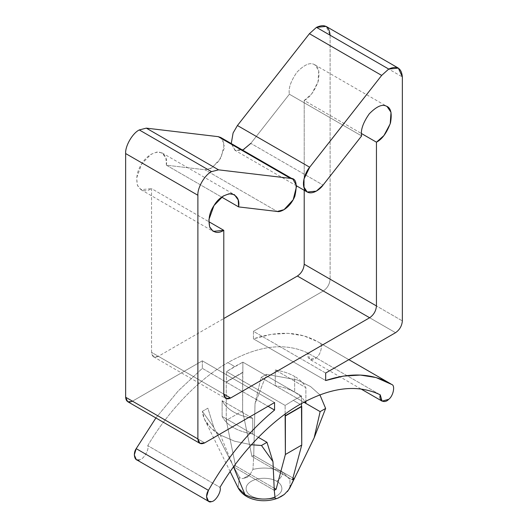 <?xml version="1.0" encoding="UTF-8"?>
<svg xmlns="http://www.w3.org/2000/svg" width="528" height="528" viewBox="0 0 528 528"><rect width="100%" height="100%" fill="white"/><g stroke="black" fill="none" stroke-linecap="round" stroke-linejoin="round"><path stroke-width="0.4" stroke-dasharray="2.64 1.98" d="M330.112 35.224L330.112 279.187L402.356 320.899L330.112 279.187L330.112 35.224L402.356 76.936L330.112 35.224L326.119 26.4M147.754 445.645C168.485 410.56 199.063 378.866 227.878 362.604L234.696 366.544L226.519 371.593L285.127 405.431L293.304 400.382L300.122 404.316L293.304 400.382L285.127 405.431L226.519 371.593L226.519 381.962L242.873 372.517L226.261 381.817L226.261 420.374L235.547 465.874L233.719 466.93L239.441 477.18L238.088 487.793L239.441 477.18C240.583 478.493 242.009 478.856 243.705 478.276L247.243 477.358L249.988 474.646L252.952 469.385L253.73 455.38L255.031 403.715L266.515 374.319L297.389 379.955L310.523 386.516L319.902 394.845L310.523 386.516L297.389 379.955L266.515 374.319L261.023 377.487L275.279 385.724L275.279 369.983C282.724 371.164 289.186 373.322 294.67 376.457L294.67 392.192C289.186 389.057 282.724 386.899 275.279 385.724C282.724 386.899 289.186 389.057 294.67 392.192C300.102 395.36 303.838 399.095 305.884 403.392C303.838 399.095 300.102 395.36 294.67 392.192L294.67 376.457C289.186 373.322 282.724 371.164 275.279 369.983L305.884 387.651C303.838 383.354 300.102 379.619 294.67 376.457C300.102 379.619 303.838 383.354 305.884 387.651L305.884 401.155L305.884 387.651L275.279 369.983L275.279 385.724L261.023 377.487L255.031 403.715L253.73 455.38L292.941 478.018L253.73 455.38L251.902 456.43L292.453 479.846L251.902 456.43L242.623 410.929L242.873 362.149L301.481 395.993L301.481 403.537L301.481 395.993L293.304 400.382L301.481 395.993L242.873 362.149L242.873 372.517L226.519 381.962L226.519 371.593L242.873 362.149L234.696 366.544L227.878 362.604C258.634 345.365 285.338 342.203 308.002 353.133L380.246 394.838L308.002 353.133C285.338 342.203 258.634 345.365 227.878 362.604C199.063 378.866 168.485 410.56 147.754 445.645C149.536 449.46 143.425 459.763 139.313 459.888C143.425 459.763 149.536 449.46 147.754 445.645L219.998 487.357L147.754 445.645M233.521 466.871L220.381 435.085L210.745 427.878L204.527 419.357L202.363 411.352L213.853 427.489L233.719 466.93L213.853 427.489L207.86 408.184L202.363 411.352C203.234 420.565 209.24 428.472 220.381 435.085L234.571 441.203L251.387 444.761L234.571 441.203L220.381 435.085L233.521 466.871M290.096 487.384L289.918 479.345L283.041 472.567C274.144 467.947 264.112 466.884 252.952 469.385C264.112 466.884 274.144 467.947 283.041 472.567C281.807 476.454 279.688 479.358 276.679 481.279C273.478 478.843 260.878 475.959 251.321 481.279C242.108 486.796 247.104 494.076 251.321 495.917C254.522 498.353 267.122 501.237 276.679 495.917C285.892 490.4 280.896 483.127 276.679 481.279C279.688 479.358 281.807 476.454 283.041 472.567L290.017 479.563L289.905 487.793M258.37 437.342L252.721 434.082C237.125 431.31 226.921 425.416 222.116 416.414L258.37 437.342M281.615 496.234L281.206 496.465M280.757 496.709L278.857 497.739M303.864 402.224L275.279 385.724L303.864 402.224M274.27 490.34L233.719 466.93L274.27 490.34M274.171 488.176L235.547 465.874L274.171 488.176M285.127 414.091L285.127 405.431L285.127 414.091M222.116 400.673C226.921 409.682 237.125 415.569 252.721 418.341L222.116 400.673L222.116 416.414C226.921 425.416 237.125 431.31 252.721 434.082L252.721 418.341C237.125 415.569 226.921 409.682 222.116 400.673L252.721 418.341L252.721 434.082L222.116 416.414L222.116 400.673M276.679 481.279C280.896 483.127 285.892 490.4 276.679 495.917C267.122 501.237 254.522 498.353 251.321 495.917C247.104 494.076 242.108 486.796 251.321 481.279C260.878 475.959 273.478 478.843 276.679 481.279M202.323 360.835L274.567 402.547L202.323 360.835L132.462 401.168L202.323 360.835L202.323 368.353L202.323 360.835M204.706 442.88L132.462 401.168L204.706 442.88M250.826 143.378L289.37 94.215L361.614 135.927L289.37 94.215L250.826 143.378L323.07 185.084L250.826 143.378L244.061 149.437L234.967 150.308L231.257 143.563L235.244 150.454L242.662 150.15M304.214 100.472L304.214 190.285L304.214 100.472C309.923 97.522 314.609 91.06 318.259 81.094C319.948 71.419 318.536 65.855 314.021 64.403C309.896 62.212 304.227 64.786 297.013 72.131C290.803 81.022 288.255 88.381 289.37 94.215C288.255 88.381 290.803 81.022 297.013 72.131C304.227 64.786 309.896 62.212 314.021 64.403L314.813 64.799L318.773 70.62L317.968 82.097L311.692 93.845L304.214 100.472L361.462 133.525L304.214 100.472M223.786 394.086L151.549 352.374L151.549 188.615L208.798 221.668L151.549 188.615L151.549 352.374C151.978 356.869 154.249 358.182 158.36 356.308L223.786 394.086L158.36 356.308L223.786 318.536L158.36 356.308L153.542 356.789L151.549 352.374L223.786 394.086M222.625 139.194L224.341 147.998L219.252 160.75L210.949 168.432L204.976 169.765L166.386 165.191L221.661 197.102L166.386 165.191L204.976 169.765L277.22 211.477L204.976 169.765L211.814 167.944L220.942 158.057L224.4 144.25L220.704 137.471M325.677 373.032L253.433 331.327L323.294 290.994L395.538 332.699L323.294 290.994L253.433 331.327L253.433 338.844C279.16 330.323 301.198 331.637 319.552 342.791C323.222 343.774 320.978 354.506 316.444 357.621C312.332 362.241 306.22 358.994 308.002 353.133L309.817 359.423L316.444 357.621C320.978 354.506 323.222 343.774 319.552 342.791L388.133 382.384L317.744 341.702L303.805 335.834L288.103 333.353L271.128 334.389L253.433 338.844L325.677 380.549L253.433 338.844L253.433 331.327L325.677 373.032M330.112 279.187C329.677 284.183 327.406 288.116 323.294 290.994C327.406 288.116 329.677 284.183 330.112 279.187M155.899 417.958L178.24 390.911L202.323 368.353L268.052 406.303L202.323 368.353L178.24 390.911L155.899 417.958M166.386 165.191C167.495 158.077 164.941 153.661 158.73 151.958C151.516 152.955 145.847 156.928 141.728 163.891C137.214 170.551 135.808 177.745 137.498 185.467C141.154 191.209 145.834 192.258 151.549 188.615L140.943 189.664L137.392 185.183L136.646 177.989L141.728 163.891L150.982 154.328L156.948 152.031L162.149 152.935L165.964 158.235L166.386 165.191M127.644 401.643L132.462 401.168M136.297 459.604L139.313 459.888M242.623 410.929L226.261 420.374L226.261 381.817L242.623 372.372L242.623 410.929L251.902 456.43L253.73 455.38L252.952 469.385L249.988 474.646L243.705 478.276C242.009 478.856 240.583 478.493 239.441 477.18L233.719 466.93L235.547 465.874L226.261 420.374L242.623 410.929M247.243 477.358L243.705 478.276L249.988 474.646L247.243 477.358M202.363 411.352L207.86 408.184L213.853 427.489L202.363 411.352M233.719 466.93L214.513 428.815L233.719 466.93M261.023 377.487L266.515 374.319L255.031 403.715L261.023 377.487M254.971 405.458L253.73 455.38L254.971 405.458M230.155 471.616L204.646 419.608M296.637 185.909L234.967 150.308M140.943 189.664L213.187 231.376M162.149 152.935L234.392 194.647M314.813 64.799L387.057 106.504M153.542 356.789L225.786 398.495M360.967 388.958L309.817 359.423M348.85 359.66L317.744 341.702"/><path stroke-width="0.79" d="M398.363 68.112L326.119 26.4L316.477 27.357L388.72 69.062L398.363 68.112L402.356 76.936L402.356 320.899L402.356 76.936C401.485 67.94 396.944 65.32 388.72 69.062L316.477 27.357L309.428 33.693L381.671 75.405L388.72 69.062L381.671 75.405L309.428 33.693L237.428 125.519L309.672 167.224L381.671 75.405L309.672 167.224L237.428 125.519L233.092 132.99L231.257 143.563L233.092 132.99L237.428 125.519L309.428 33.693L316.477 27.357C324.7 23.608 329.241 26.235 330.112 35.224M146.315 128.139L139.28 129.941L211.523 171.653L218.559 169.844L146.315 128.139L218.559 169.844L290.492 178.378L292.948 179.177L296.637 185.955L293.185 199.762L284.057 209.656L277.22 211.477L238.63 206.903L221.661 197.102L238.63 206.903L277.22 211.477C280.17 212.527 289.806 208.468 294.868 196.231C297.535 184.008 296.076 178.055 290.492 178.378L218.249 136.666L290.492 178.378L218.559 169.844L211.523 171.653L139.28 129.941C132.535 133.129 125.037 146.117 125.644 153.549L197.888 195.261C197.281 187.823 204.778 174.841 211.523 171.653C204.778 174.841 197.281 187.823 197.888 195.261L125.644 153.549L125.644 397.234L197.888 438.94L197.888 195.261L197.888 438.94C198.323 443.441 200.594 444.748 204.706 442.88L274.567 402.547L204.706 442.88L199.888 443.355L197.888 438.94L125.644 397.234L125.644 153.549C125.037 146.117 132.535 133.129 139.28 129.941L146.315 128.139L218.249 136.666L146.315 128.139M300.122 404.316C271.306 420.578 240.728 452.265 219.998 487.357C240.728 452.265 271.306 420.578 300.122 404.316C330.871 387.07 357.581 383.915 380.246 394.838C357.581 383.915 330.871 387.07 300.122 404.316M230.155 471.616L238.095 487.793C241.837 495.02 249.52 498.538 254.839 499.653C260.324 501.118 269.709 501.6 278.857 497.739L278.012 498.082C276.454 498.749 275.464 498.63 275.048 497.739C263.888 500.234 253.856 499.171 244.959 494.551L238.095 487.793L244.959 494.551L233.521 466.871L244.959 494.551C253.856 499.171 263.888 500.234 275.048 497.739L274.27 490.34L272.969 461.617L261.485 445.487L266.977 442.312L258.37 437.342L266.977 442.312L272.969 461.617L274.27 490.34L276.098 489.284L274.171 488.176L276.098 489.284L285.377 454.502L285.127 414.091L285.377 415.952L301.739 406.507L301.739 445.058L292.453 479.846L294.281 478.79L290.096 487.384M314.147 437.851L294.281 478.79L314.147 437.851L320.14 411.622L325.637 408.448L314.147 437.851L325.637 408.448L319.902 394.845L325.637 408.448L320.14 411.622L305.884 403.392L320.14 411.622L314.147 437.851M251.387 444.761L261.485 445.487L251.387 444.761M298.815 469.636L288.559 489.938L284.295 494.452L281.615 496.234M281.206 496.465L284.295 494.452L288.559 489.938L294.281 478.79L292.941 478.018L294.281 478.79L292.453 479.846L301.739 445.058L301.481 406.362L285.377 415.952L285.377 454.502L301.739 445.058L285.377 454.502L276.098 489.284L274.27 490.34L275.048 497.739C275.464 498.63 276.454 498.749 278.012 498.082L284.295 494.452L280.309 496.987M305.884 403.392L303.864 402.224L305.884 403.392L305.884 401.155L305.884 403.392M301.481 403.537L301.481 406.362L285.127 415.807L301.481 406.362L301.481 403.537M361.614 135.927L323.07 185.084L316.305 191.143L307.21 192.014L303.758 186.826L303.937 179.144L309.672 167.224C306.161 170.999 300.478 183.487 305.29 190.291C310.398 196.706 320.093 189.578 323.07 185.084L361.614 135.927C360.499 130.093 363.046 122.727 369.257 113.837C376.471 106.491 382.14 103.917 386.265 106.115C390.779 107.56 392.192 113.124 390.502 122.806C386.852 132.772 382.166 139.234 376.451 142.184L361.462 133.525L376.451 142.184L376.451 305.943L376.451 142.184L383.935 135.557L390.212 123.809L391.017 112.325L387.057 106.504L386.265 106.115C382.14 103.917 376.471 106.491 369.257 113.837C363.046 122.727 360.499 130.093 361.614 135.927M304.214 190.285L304.214 264.238L376.451 305.943C376.022 310.939 373.751 314.873 369.64 317.75L297.396 276.038L223.786 318.536L297.396 276.038C301.508 273.167 303.778 269.234 304.214 264.238L304.214 190.285M223.786 230.327L223.786 394.086L230.604 398.02L369.64 317.75L230.604 398.02C226.492 399.894 224.222 398.581 223.786 394.086L223.786 230.327C218.077 233.963 213.398 232.914 209.741 227.172C208.052 219.45 209.458 212.263 213.965 205.597C218.09 198.64 223.76 194.66 230.974 193.664C237.184 195.373 239.738 199.782 238.63 206.903L238.207 199.94L234.392 194.647L229.192 193.743L223.225 196.033L213.965 205.597L208.89 219.694L209.636 226.895L213.187 231.376L223.786 230.327L208.798 221.668L223.786 230.327M395.538 332.699L325.677 373.032L395.538 332.699C399.65 329.828 401.92 325.895 402.356 320.899C401.92 325.895 399.65 329.828 395.538 332.699M292.948 179.177L220.704 137.471L218.249 136.666L222.625 139.194M139.313 459.888C134.779 462.007 132.535 453.869 136.204 448.648L155.899 417.958L136.204 448.648L208.448 490.354C204.778 495.581 207.022 503.719 211.556 501.6C215.668 501.475 221.78 491.165 219.998 487.357C221.78 491.165 215.668 501.475 211.556 501.6L208.54 501.316L206.547 496.643L208.448 490.354C226.802 458.007 248.84 431.244 274.567 410.065C248.84 431.244 226.802 458.007 208.448 490.354L136.204 448.648L134.303 454.931L136.297 459.604L208.54 501.316M132.462 401.168C128.35 403.042 126.08 401.729 125.644 397.234L127.644 401.643L199.888 443.355M250.826 143.378L242.662 150.15M274.567 402.547L274.567 410.065L274.567 402.547M380.246 394.838C378.464 400.706 384.575 403.953 388.687 399.333C393.221 396.218 395.465 385.486 391.796 384.496C373.441 373.349 351.404 372.029 325.677 380.549L325.677 373.032L325.677 380.549L343.372 376.101L360.347 375.065L376.042 377.54L391.796 384.496C395.465 385.486 393.221 396.218 388.687 399.333L382.061 401.135L380.246 394.838M304.214 264.238C303.778 269.234 301.508 273.167 297.396 276.038L369.64 317.75C373.751 314.873 376.022 310.939 376.451 305.943L304.214 264.238M223.786 394.086L225.786 398.495L230.604 398.02L223.786 394.086M268.052 406.303L274.567 410.065L268.052 406.303M388.133 382.384L391.796 384.496L388.133 382.384M261.485 445.487L272.969 461.617L266.977 442.312L261.485 445.487M274.27 490.34L273.029 462.594L274.27 490.34M313.487 439.237L294.281 478.79L313.487 439.237M289.905 487.793L287.364 491.621M307.21 192.014L296.637 185.909M382.061 401.135L360.967 388.958M389.981 383.407L348.85 359.66M281.582 496.254L280.17 497.066"/></g></svg>
